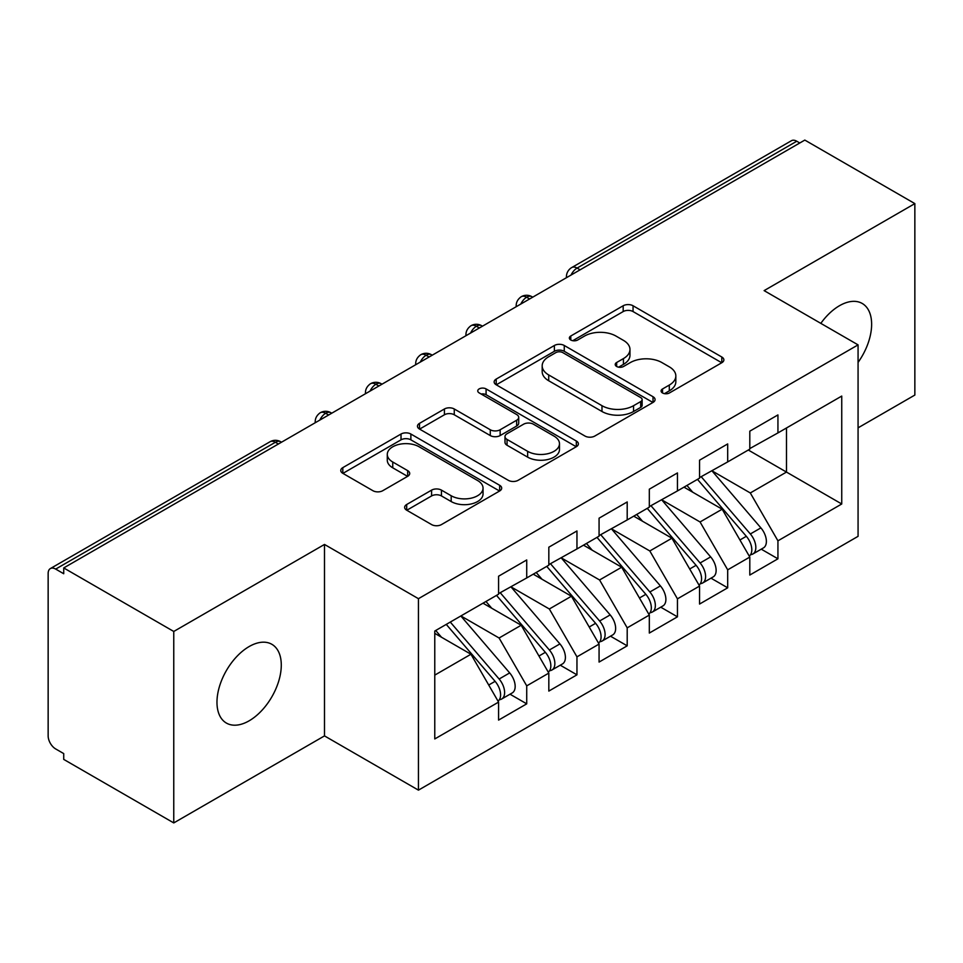 <?xml version="1.0" encoding="UTF-8"?>
<svg xmlns="http://www.w3.org/2000/svg" width="963" height="963" viewBox="0 0 963 963"><rect width="100%" height="100%" fill="white"/><g stroke="black" fill="none" stroke-linecap="round" stroke-linejoin="round"><path stroke-width="1.44" d="M662.52 392.964A4.887 2.817 0 0 0 669.417 392.964L721.817 362.714A6.97 4.033 0 0 0 723.863 359.861A6.97 4.033 0 0 0 721.817 357.02L633.052 305.765A6.97 4.033 0 0 0 623.181 305.765L570.782 336.015A4.887 2.817 0 0 0 569.362 338.013A4.887 2.817 0 0 0 570.782 339.999A4.887 2.817 0 0 0 577.692 339.999L584.469 336.087A22.318 12.88 0 0 1 616.031 336.087L623.434 340.36A22.318 12.88 0 0 1 629.971 349.473A22.318 12.88 0 0 1 623.434 358.585L616.657 362.497A4.887 2.817 0 0 0 615.225 364.496A4.887 2.817 0 0 0 616.657 366.482A4.887 2.817 0 0 0 623.555 366.482L630.344 362.57A22.318 12.88 0 0 1 661.906 362.57L669.297 366.843A22.318 12.88 0 0 1 675.833 375.955A22.318 12.88 0 0 1 669.297 385.068L662.52 388.98A4.887 2.817 0 0 0 661.087 390.966A4.887 2.817 0 0 0 662.52 392.964L662.52 388.98M249.128 720.818A45.478 26.254 120 0 0 278.837 680.745A45.478 26.254 120 0 0 271.867 644.307A45.478 26.254 120 0 0 249.128 646.558A45.478 26.254 120 0 0 219.42 686.631A45.478 26.254 120 0 0 226.389 723.069A45.478 26.254 120 0 0 249.128 720.818M858.069 362.401A45.478 26.254 120 0 0 862.222 303.465A45.478 26.254 120 0 0 839.483 305.716A45.478 26.254 120 0 0 820.825 323.363M406.687 504.504A6.97 4.033 0 0 0 404.641 507.357A6.97 4.033 0 0 0 406.687 510.197L431.593 524.582A6.97 4.033 0 0 0 441.451 524.582L499.653 490.986A6.97 4.033 0 0 0 501.687 488.133A6.97 4.033 0 0 0 499.653 485.292L410.876 434.036A6.97 4.033 0 0 0 401.017 434.036L342.816 467.633A6.97 4.033 0 0 0 340.77 470.486A6.97 4.033 0 0 0 342.816 473.327L372.898 490.697A6.97 4.033 0 0 0 382.768 490.697L407.674 476.324A6.97 4.033 0 0 0 409.708 473.471A6.97 4.033 0 0 0 407.674 470.63L392.748 462.011A18.658 10.774 0 0 1 387.282 454.392A18.658 10.774 0 0 1 398.802 444.449A18.658 10.774 0 0 1 419.134 446.784L477.576 480.513A18.658 10.774 0 0 1 483.041 488.133A18.658 10.774 0 0 1 471.521 498.088A18.658 10.774 0 0 1 451.19 495.752L441.451 490.131A6.97 4.033 0 0 0 431.593 490.131L406.687 504.504L406.687 510.197M858.069 427.837L914.85 395.059L914.85 203.602L804.815 140.08L63.727 567.941L63.727 573.743L55.685 569.097A10.653 6.151 -120 0 0 50.353 568.579A10.653 6.151 -120 0 0 48.15 573.454L48.15 735.901A10.653 6.151 -120 0 0 55.685 748.949L63.727 753.596L63.727 759.398L173.761 822.92L324.495 735.901L418.448 790.142L418.448 598.685L324.495 544.444L173.761 631.463L63.727 567.941M914.85 203.602L764.116 290.621L858.069 344.874L418.448 598.685M584.962 436.034A6.97 4.033 0 0 0 594.833 436.034L653.022 402.426A6.97 4.033 0 0 0 655.069 399.585A6.97 4.033 0 0 0 653.022 396.732L564.258 345.488A6.97 4.033 0 0 0 554.387 345.488L496.198 379.085A6.97 4.033 0 0 0 494.151 381.926A6.97 4.033 0 0 0 496.198 384.779L584.962 436.034M481.127 394.023A4.887 2.817 0 0 1 486.086 394.71L486.086 388.908L576.331 441.018A6.97 4.033 0 0 1 578.378 443.859A6.97 4.033 0 0 1 576.331 446.712L518.142 480.308A6.97 4.033 0 0 1 508.283 480.308L419.507 429.053L419.507 423.359A6.97 4.033 0 0 0 417.461 426.212A6.97 4.033 0 0 0 419.507 429.053M419.507 423.359L444.412 408.986A6.97 4.033 0 0 1 454.271 408.986L490.275 429.763A6.97 4.033 0 0 0 500.146 429.763L516.662 420.229A6.97 4.033 0 0 0 518.708 417.376A6.97 4.033 0 0 0 516.662 414.535L479.177 392.892A4.887 2.817 0 0 1 477.756 390.894A4.887 2.817 0 0 1 480.766 388.294A4.887 2.817 0 0 1 486.086 388.908M418.448 790.142L858.069 536.331L858.069 344.874M748.287 450.022L841.746 503.986L841.746 396.07L777.935 432.917L777.935 414.921L749.804 431.171L749.804 449.155L727.691 461.915L727.691 443.931L699.559 460.182L699.559 478.166L677.446 490.925L677.446 472.941L649.315 489.192L649.315 507.176L627.202 519.936L627.202 501.952L599.07 518.19L599.07 536.174L576.957 548.946L576.957 530.962L548.826 547.201L548.826 565.185L526.725 577.944L526.725 559.96L498.581 576.211L498.581 594.195L434.77 631.03L434.77 738.946L498.581 702.099L470.943 654.238L434.77 633.353M841.746 503.986L777.935 540.821L750.297 492.96L712.114 470.907M761.239 549.163L777.935 558.805L777.935 540.821M777.935 558.805L749.804 575.055L749.804 557.071L727.691 569.831L700.065 521.97L661.87 499.917M710.995 578.173L727.691 587.815L727.691 569.831M727.691 587.815L699.559 604.054L699.559 586.07L677.446 598.842L649.82 550.968L611.625 528.928M660.75 607.184L677.446 616.826L677.446 598.842M677.446 616.826L649.315 633.064L649.315 615.08L627.202 627.84L599.576 579.979L561.381 557.938M610.506 636.194L627.202 645.836L627.202 627.84M627.202 645.836L599.07 662.075L599.07 644.091L576.957 656.85L549.331 608.989L511.148 586.949M560.261 665.192L576.957 674.834L576.957 656.85M576.957 674.834L548.826 691.085L548.826 673.101L526.725 685.861L499.087 638L460.904 615.947M510.017 694.203L526.725 703.845L526.725 685.861M526.725 703.845L498.581 720.095L498.581 702.099M498.581 593.617L526.725 577.944M434.77 675.123L470.943 654.238M548.826 564.607L576.957 548.946M499.087 638L521.188 625.24L483.005 603.187M548.826 673.101L521.188 625.24M599.07 535.597L627.202 519.936M549.331 608.989L571.432 596.229L533.249 574.177M599.07 644.091L571.432 596.229M649.315 506.586L677.446 490.925M599.576 579.979L621.677 567.219L583.494 545.166M649.315 615.08L621.677 567.219M699.559 477.588L727.691 461.915M649.82 550.968L671.921 538.209L633.738 516.168M699.559 586.07L671.921 538.209M799.796 142.981L796.774 141.236L577.09 268.075L580.099 269.809M571.059 275.033A10.653 6.151 120 0 1 577.09 268.075A10.653 6.151 60 0 0 571.757 267.545L791.454 140.706A10.653 6.151 60 0 1 796.774 141.236M749.804 448.577L777.935 432.917M750.297 492.96L786.482 472.075L786.482 427.981L841.746 396.07M700.065 521.97L722.166 509.198L683.983 487.158M749.804 557.071L722.166 509.198M173.761 631.463L173.761 822.92M324.495 735.901L324.495 544.444M529.614 298.963L526.592 297.23A10.653 6.151 -120 0 0 521.26 296.7A10.653 6.151 -120 0 0 521.139 296.773C517.817 299.192 516.168 302.189 516.18 305.777A10.653 6.151 0 0 0 516.288 306.655M479.369 327.974L476.348 326.24A10.653 6.151 -120 0 0 471.015 325.711A10.653 6.151 -120 0 0 470.895 325.783C467.573 328.202 465.923 331.2 465.936 334.787A10.653 6.151 0 0 0 466.044 335.666M429.125 356.984L426.103 355.239A10.653 6.151 -120 0 0 420.783 354.709A10.653 6.151 -120 0 0 420.65 354.793C417.328 357.213 415.679 360.21 415.691 363.797A10.653 6.151 0 0 0 415.799 364.676M378.88 385.994L375.859 384.249A10.653 6.151 -120 0 0 370.538 383.719A10.653 6.151 -120 0 0 370.406 383.792C367.096 386.211 365.434 389.221 365.446 392.808A10.653 6.151 0 0 0 365.555 393.674M328.636 414.993L325.614 413.259A10.653 6.151 -120 0 0 320.294 412.73A10.653 6.151 -120 0 0 320.161 412.802C316.851 415.222 315.19 418.231 315.214 421.818A10.653 6.151 0 0 0 315.322 422.685M664.47 393.65L669.297 390.87A22.318 12.88 0 0 0 675.833 381.757L675.833 375.955M629.971 349.473L629.971 355.275A22.318 12.88 0 0 1 623.434 364.387L618.607 367.168M721.732 362.762L633.052 311.567A6.97 4.033 0 0 0 623.181 311.567L572.744 340.697M652.926 402.486L564.258 351.29A6.97 4.033 0 0 0 554.387 351.29L496.282 384.827M640.696 401.583A4.887 2.817 0 0 0 642.128 399.585A4.887 2.817 0 0 0 640.696 397.587L562.777 352.602A4.887 2.817 0 0 0 555.868 352.602L548.717 356.731A22.318 12.88 0 0 0 542.181 365.844A22.318 12.88 0 0 0 548.717 374.956L601.983 405.7A22.318 12.88 0 0 0 633.546 405.7L640.696 401.583L640.696 407.373A4.887 2.817 0 0 0 642.128 405.387L642.128 399.585M542.181 365.844L542.181 371.646A22.318 12.88 0 0 0 548.717 380.758L548.717 374.956M640.696 407.373L633.546 411.502A22.318 12.88 0 0 1 601.983 411.502L548.717 380.758M419.603 429.113L444.412 414.776L444.412 408.986M518.708 417.376L518.708 423.178A6.97 4.033 0 0 1 516.662 426.031L500.146 435.565A6.97 4.033 0 0 1 490.275 435.565L454.271 414.776A6.97 4.033 0 0 0 444.412 414.776M486.086 394.71L576.247 446.76M527.64 451.334A18.658 10.774 0 0 0 547.971 453.669A18.658 10.774 0 0 0 559.479 443.714A18.658 10.774 0 0 0 554.014 436.107L533.43 424.214A6.97 4.033 0 0 0 523.571 424.214L507.044 433.747A6.97 4.033 0 0 0 504.997 436.6A6.97 4.033 0 0 0 507.044 439.441L527.64 451.334L527.64 457.136A18.658 10.774 0 0 0 547.971 459.471A18.658 10.774 0 0 0 559.479 449.516L559.479 443.714M504.997 436.6L504.997 442.402A6.97 4.033 0 0 0 507.044 445.243L507.044 439.441M527.64 457.136L507.044 445.243M483.041 488.133L483.041 493.935A18.658 10.774 0 0 1 471.521 503.89A18.658 10.774 0 0 1 451.19 501.554L441.451 495.933A6.97 4.033 0 0 0 431.593 495.933L406.771 510.258M387.282 454.392L387.282 460.194A18.658 10.774 0 0 0 392.748 467.813L392.748 462.011M407.578 476.372L392.748 467.813M499.556 491.034L410.876 439.838A6.97 4.033 0 0 0 401.017 439.838L342.912 473.387M701.497 477.046L750.346 533.971A14.216 8.21 60 0 1 755.835 547.478A14.216 8.21 60 0 1 752.885 553.99L763.442 547.899A14.216 8.21 -120 0 0 766.379 541.387A14.216 8.21 -120 0 0 760.89 527.88L712.054 470.943M752.885 553.99A14.216 8.21 60 0 1 750.586 554.64M697.477 479.357L746.325 536.295A14.216 8.21 60 0 1 751.814 549.801A14.216 8.21 60 0 1 749.226 556.072M692.722 492.201L686.932 485.448M651.253 506.044L700.101 562.982A14.216 8.21 60 0 1 705.59 576.488A14.216 8.21 60 0 1 702.641 583L713.198 576.897A14.216 8.21 -120 0 0 716.135 570.397A14.216 8.21 -120 0 0 710.646 556.891L661.81 499.953M702.641 583A14.216 8.21 60 0 1 700.342 583.65M647.244 508.368L696.08 565.305A14.216 8.21 60 0 1 701.57 578.811A14.216 8.21 60 0 1 698.982 585.083M642.477 521.212L636.687 514.459M601.02 535.055L649.856 591.992A14.216 8.21 60 0 1 655.346 605.498A14.216 8.21 60 0 1 652.396 611.999L662.953 605.908A14.216 8.21 -120 0 0 665.89 599.407A14.216 8.21 -120 0 0 660.401 585.901L611.565 528.964M652.396 611.999A14.216 8.21 60 0 1 650.097 612.661M597 537.378L645.836 594.315A14.216 8.21 60 0 1 651.325 607.822A14.216 8.21 60 0 1 648.737 614.093M592.233 550.222L586.443 543.469M550.776 564.065L599.612 621.003A14.216 8.21 60 0 1 605.101 634.509A14.216 8.21 60 0 1 602.152 641.009L612.709 634.918A14.216 8.21 -120 0 0 615.646 628.418A14.216 8.21 -120 0 0 610.169 614.912L561.321 557.974M602.152 641.009A14.216 8.21 60 0 1 599.853 641.671M546.755 566.388L595.591 623.314A14.216 8.21 60 0 1 601.081 636.82A14.216 8.21 60 0 1 598.492 643.103M541.988 579.22L536.198 572.479M500.531 593.076L549.367 650.001A14.216 8.21 60 0 1 554.857 663.507A14.216 8.21 60 0 1 551.907 670.019L562.464 663.928A14.216 8.21 -120 0 0 565.401 657.416A14.216 8.21 -120 0 0 559.924 643.91L511.076 586.985M551.907 670.019A14.216 8.21 60 0 1 549.608 670.681M496.511 595.387L545.347 652.324A14.216 8.21 60 0 1 550.836 665.83A14.216 8.21 60 0 1 548.26 672.102M491.744 608.231L485.954 601.49M450.287 622.074L499.123 679.011A14.216 8.21 60 0 1 504.612 692.517A14.216 8.21 60 0 1 501.663 699.03L512.22 692.939A14.216 8.21 -120 0 0 515.169 686.426A14.216 8.21 -120 0 0 509.68 672.92L460.832 615.983M501.663 699.03A14.216 8.21 60 0 1 499.364 699.68M446.266 624.397L495.102 681.335A14.216 8.21 60 0 1 500.591 694.841A14.216 8.21 60 0 1 498.015 701.112M441.499 637.241L435.709 630.488M278.391 444.003L275.382 442.27L55.685 569.097M281.509 442.21L280.702 441.74A10.653 6.151 120 0 0 275.382 442.27A10.653 6.151 -120 0 0 270.049 441.74L50.353 568.579M532.732 297.17L531.925 296.7A10.653 6.151 120 0 0 526.592 297.23A10.653 6.151 120 0 0 520.814 304.043M566.425 277.705L566.425 276.778A10.653 6.151 0 0 0 566.533 277.645M482.487 326.168L481.681 325.711A10.653 6.151 120 0 0 476.348 326.24A10.653 6.151 120 0 0 470.57 333.054M432.243 355.178L431.436 354.709A10.653 6.151 120 0 0 426.103 355.239A10.653 6.151 120 0 0 420.325 362.064M381.998 384.189L381.192 383.719A10.653 6.151 120 0 0 375.859 384.249A10.653 6.151 120 0 0 370.081 391.074M331.754 413.199L330.947 412.73A10.653 6.151 120 0 0 325.614 413.259A10.653 6.151 120 0 0 319.836 420.073M669.297 390.87L669.297 385.068M616.657 366.482L616.657 362.497M623.434 364.387L623.434 358.585M570.782 339.999L570.782 336.015M623.181 311.567L623.181 305.765M633.052 311.567L633.052 305.765M721.817 362.714L721.817 357.02M496.198 384.779L496.198 379.085M554.387 351.29L554.387 345.488M564.258 351.29L564.258 345.488M653.022 402.426L653.022 396.732M601.983 411.502L601.983 405.7M633.546 411.502L633.546 405.7M454.271 414.776L454.271 408.986M490.275 435.565L490.275 429.763M500.146 435.565L500.146 429.763M516.662 426.031L516.662 420.229M576.331 446.712L576.331 441.018M431.593 495.933L431.593 490.131M441.451 495.933L441.451 490.131M451.19 501.554L451.19 495.752M407.674 476.324L407.674 470.63M342.816 473.327L342.816 467.633M401.017 439.838L401.017 434.036M410.876 439.838L410.876 434.036M499.653 490.986L499.653 485.292M746.325 536.295L739.933 539.978M760.89 527.88L750.346 533.971M696.08 565.305L689.689 568.989M710.646 556.891L700.101 562.982M645.836 594.315L639.444 597.999M660.401 585.901L649.856 591.992M595.591 623.314L589.212 627.009M610.169 614.912L599.612 621.003M545.347 652.324L538.967 656.02M559.924 643.91L549.367 650.001M495.102 681.335L488.723 685.018M509.68 672.92L499.123 679.011M531.925 296.7A10.653 10.653 0 0 0 521.26 296.7M571.757 267.545A10.653 10.653 0 0 0 566.425 276.778M481.681 325.711A10.653 10.653 0 0 0 471.015 325.711M516.18 305.777L516.18 306.716M431.436 354.709A10.653 10.653 0 0 0 420.783 354.709M465.936 334.787L465.936 335.726M381.192 383.719A10.653 10.653 0 0 0 370.538 383.719M415.691 363.797L415.691 364.736M330.947 412.73A10.653 10.653 0 0 0 320.294 412.73M365.446 392.808L365.446 393.747M280.702 441.74A10.653 10.653 0 0 0 270.049 441.74M315.214 421.818L315.214 422.745"/></g></svg>
